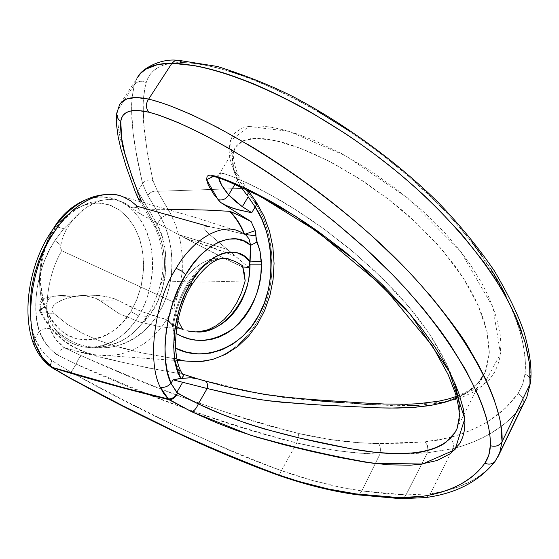 <?xml version="1.0" encoding="UTF-8"?>
<svg xmlns="http://www.w3.org/2000/svg" width="559" height="559" viewBox="0 0 559 559"><rect width="100%" height="100%" fill="white"/><g stroke="black" fill="none" stroke-linecap="round" stroke-linejoin="round"><path stroke-width="0.42" stroke-dasharray="2.79 2.1" d="M245.939 234.99L243.997 233.795L244.185 234.277L227.01 230.084L209.988 226.863L206.215 226.535L204.245 227.038L204.042 228.407L207.822 233.033L227.492 249.489L178.587 234.654L227.674 259.984L241.858 266.713L242.501 265.672L241.858 266.713L242.906 267.027L220.588 256.518L184.84 237.987L210.114 246.638L235.458 256.148L227.492 249.489L248.496 267.335L235.458 256.148L184.84 237.987L159.853 224.599L178.587 234.654L227.492 249.489L207.822 233.033L204.042 228.407L204.007 227.338L206.215 226.535L209.988 226.863L227.01 230.084L244.779 234.438L240.594 232.027L193.568 216.913L123.071 196.817L130.988 201.002L137.304 206.313L131.421 207.522L134.104 209.716L140.365 214.006L159.853 224.599L138.339 212.776L125.677 203.532L116.873 200.129L124.517 202.91L131.421 207.522L137.304 206.313L138.003 207.172L132.099 208.095L138.003 207.172L140.365 214.006L139.464 210.191L137.304 206.313L209.988 226.863M451.721 436.977L437.99 440.15L425.203 441.82L402.669 443.231L378.646 443.525L359.458 442.749L329.51 439.43L298.806 433.525L270.696 426.314L242.948 418.076L188.551 399.371C164.758 390.881 129.017 376.319 81.328 355.692L64.76 347.929L119.787 361.708L149.351 368.164L180.319 373.782L176.309 366.935L173.409 358.508L142.098 352.939L111.562 344.966L96.518 339.62L81.621 332.857L67.066 324.136L53.706 313.354L52.218 311.356L51.861 308.994L53.699 305.396L56.648 302.859L60.002 300.924L67.283 298.171L78.26 296.025L88.455 295.124L98.81 295.473L109.208 297.206L114.309 298.744L141.224 311.398L165.576 319.273L173.066 324.961L181.151 329.006L172.445 324.828L165.576 319.273L169.475 321.935L172.347 326.002C174.597 311.118 179.355 297.493 186.629 285.125L187.551 285.411C180.026 298.226 175.205 312.327 173.08 327.714L172.347 326.002C174.597 311.118 179.355 297.493 186.629 285.125C192.366 275.559 198.962 268.264 206.432 263.247C212.343 259.502 217.905 257.748 223.111 257.992L226.695 258.558L219.505 257.825L215.886 258.076L208.57 259.886L201.359 263.401L194.469 268.544L188.048 275.266L182.444 283.21L173.982 302.286L61.832 250.767L60.672 248.266L60.763 245.149L62.874 236.925L66.36 229.386L55.013 226.367L66.36 229.386L72.824 219.987L86.24 207.501L100.508 200.562L108.795 199.318L116.873 200.129L108.795 199.318L100.508 200.562C82.578 202.085 66.158 213.811 51.246 235.73C32.017 263.296 24.365 312.069 34.854 338.391L33.072 342.688L34.854 338.391L39.319 331.41C30.85 307.303 38.019 264.896 54.908 240.468L63.419 229.134L72.824 219.987L66.36 229.386L62.874 236.925L60.763 245.149L54.908 240.468L60.763 245.149L60.672 248.266L61.832 250.767C48.36 272.862 43.197 307.953 50.198 328.664L55.446 339.061L64.753 347.922L62.524 348.467L60.54 349.997L57.088 354.832L76.101 364.133L147.632 393.997M193.959 331.906L196.663 331.927L188.537 331.138L181.151 329.006L188.537 331.138L194.336 331.885L191.423 331.648L198.641 331.857M147.688 394.018L184.952 408.259C222.133 422.178 259.411 433.742 296.801 442.945L281.401 470.657C261.619 463.551 243.654 456.5 227.499 449.499L174.911 425.602L122.938 399.727L71.133 372.28L76.101 364.133C78.022 359.479 79.769 356.663 81.328 355.692L64.76 347.929C100.795 357.977 139.317 366.599 180.319 373.782L176.441 367.221L173.409 358.508L174.31 358.619L177.175 367.032L181.144 373.88L180.312 373.775L181.144 373.88L175.114 361.519L174.31 358.619L176.232 358.333L176.399 356.467L173.08 327.714C175.205 312.327 180.026 298.226 187.551 285.411L186.629 285.125C192.366 275.559 198.962 268.264 206.432 263.247C212.343 259.502 217.905 257.748 223.111 257.992L215.886 258.076L208.57 259.886L201.359 263.401L194.469 268.544L188.09 275.217L182.444 283.21L177.678 292.343L173.982 302.286L61.832 250.767C48.36 272.862 43.197 307.953 50.198 328.664C46.299 327.951 42.673 328.867 39.319 331.41L36.95 321.146L35.825 309.972L35.979 298.185L37.418 286.068L40.122 273.931L44.007 262.087L48.975 250.837L54.908 240.468L63.419 229.134L79.35 213.098L86.24 207.501L93.346 203.301L100.508 200.562L94.15 201.443L87.679 203.392L81.181 206.383L74.738 210.408L68.436 215.411L60.274 223.684M226.102 258.489C212.504 257.371 199.654 266.35 187.551 285.411L194.434 275.517L202.274 267.37C210.743 260.354 218.681 257.399 226.102 258.489M128.263 165.254L123.113 148.736C118.753 134.509 117.013 121.562 117.9 109.885L134.314 84.793L132.238 96.33L131.575 110.78L133.126 133.245L137.137 158.574L142.559 183.645L147.758 195.461L161.083 217.884L157.142 224.243L162.075 236.702L165.08 249.985L166.072 263.68L165.017 277.362L161.956 290.603L156.974 302.985L150.217 314.123L137.13 329.097L131.91 333.933L126.278 338.09L120.29 341.528L114.001 344.19L107.482 346.056L100.809 347.083L94.052 347.251L104.149 347.803L114.155 346.601L123.86 343.694L133.084 339.173L141.644 333.143L149.379 325.75L156.157 317.149L161.844 307.506L166.351 297.032L169.601 285.915L171.529 274.364L172.116 262.611L171.34 250.865L169.216 239.357L165.778 228.289L161.083 217.884L165.939 215.005L170.6 213.741L176.043 226.039L180.047 239.874L182.241 254.876L182.346 270.507L180.243 286.11L175.987 301.008L169.831 314.584L162.145 326.372L153.404 336.113L143.887 343.841L132.972 350.004L120.751 354.168L107.608 355.845L94.087 354.685C70.448 348.753 52.93 334.778 41.527 312.761L40.199 312.25C39.885 310.902 41.345 309.239 44.587 307.254L48.857 318.106L54.328 328.419C65.92 340.172 79.161 346.454 94.052 347.251C114.993 351.08 145.899 338.971 161.844 307.506C177.692 276.006 172.626 238.288 161.083 217.884L154.927 227.499L156.429 228.009C164.276 244.618 166.372 262.178 162.718 280.702C166.372 262.178 164.276 244.618 156.429 228.009L154.927 227.499L157.142 224.243C173.535 253.01 165.862 303.775 141.881 323.647L147.003 316.338L151.755 307.806L155.723 298.758L161.474 282.218L162.718 280.702L182.618 281.792L203.085 282.071L245.163 280.918L203.085 282.071L182.618 281.792L162.718 280.702L160.601 284.503L155.723 298.758L151.755 307.806L147.003 316.338L138.639 315.926L130.827 311.468L136.92 299.338L141.35 285.188L143.509 269.787L143.027 254.247L139.925 239.762L134.607 227.324L127.725 217.507L119.277 209.932L108.921 204.748L97.168 202.84L84.87 204.741L73.04 210.366L62.608 219.058L54.167 229.763L47.829 241.579L43.295 254.645L40.744 268.411L40.297 282.295L41.967 295.718L45.656 308.114L51.204 318.986L58.353 327.902L66.787 334.541L76.157 338.67L86.072 340.193L96.141 339.082L106 335.442L115.273 329.447L123.644 321.348L130.827 311.468L136.578 300.176L140.7 287.864L143.076 274.979L143.607 261.961L142.272 249.265L139.107 237.337L134.209 226.619L127.725 217.507L119.871 210.352L110.92 205.46L101.179 203.064L91.026 203.308L80.838 206.222L71.028 211.742L62.014 219.687L54.167 229.763L54.803 226.311L54.167 229.763C34.56 256.427 37.125 310.077 58.353 327.902C77.345 349.487 115.762 339.62 130.827 311.468L138.639 315.926L134.453 322.187L129.604 328.133L124.119 333.59L118.054 338.37L111.486 342.297L104.54 345.21L97.378 346.992L90.16 347.565L83.06 346.915L76.248 345.078L69.875 342.164L64.047 338.3L58.849 333.66L54.328 328.419L51.456 323.312L48.857 318.106L42.358 300.679L41.583 299.876C36.726 274.86 40.625 251.152 53.287 228.743C40.625 251.152 36.726 274.86 41.583 299.876L44.385 298.199L57.947 295.711L68.17 294.928L78.686 295.103L85.855 295.872L94.932 298.01L97.671 299.142L119.004 313.613L139.491 322.005L160.23 326.77L181.151 329.006L173.066 324.961L165.576 319.273L168.07 320.67L171.04 323.836L173.08 327.714L173.912 332.018L175.938 333.283L173.912 332.018L175.701 350.13M177.923 320.454L175.295 311.719L173.982 302.286L174.939 309.959L177.923 320.461M138.639 315.926L142.845 308.163L146.493 299.505L149.414 290.079L151.461 280.08L152.516 269.752L152.495 259.376L151.398 249.258L149.274 239.678L146.22 230.874L142.391 223.027L137.947 216.249L133.014 210.526L127.312 205.558L120.821 201.506C109.627 195.769 97.511 195.384 84.472 200.339C110.745 190.346 134.516 204.727 145.081 228.268C157.47 253.632 153.18 293.573 138.639 315.926L147.003 316.338L141.881 323.647C135.956 331.242 128.759 337.203 120.29 341.528L107.482 346.056L94.052 347.251L85.827 346.294L79.881 344.763L72.929 342.017L63.16 336.176L54.328 328.419C62.643 339.655 73.872 346.014 88.015 347.495C109.823 346.615 126.697 336.092 138.639 315.926M191.604 284.999L189.201 285.733L187.551 285.411L189.201 285.733L191.604 284.999M355.901 493.89L377.912 496.343M228.205 211.211L192.408 209.562L146.451 209.255L143.691 207.459L143.02 206.117L144.138 207.983L146.213 209.213L156.429 228.009L146.458 209.255L141.672 201.932L146.451 209.248L167.588 209.262M476.219 390.692L489.754 379.184L494.317 372.65L497.706 365.39L499.907 357.425L500.948 344.085L500.116 334.254L496.651 318.406L492.87 307.073L487.888 295.18L481.753 283.043L470.35 264.589L461.252 252.172L445.754 233.893L434.364 222.063L422.185 210.533L396.142 188.886L368.982 169.782L341.78 153.704L315.821 141.141L297.737 134.153L281.422 129.339L271.555 127.284L262.646 126.152L254.771 125.915L247.986 126.572L242.271 128.137L235.556 132.301L232.341 136.333L230.217 141.217L229.05 149.959L229.651 156.632L231.349 163.801L234.13 171.389L238.56 179.649L244.933 188.313L157.547 191.29L152.942 180.592L147.897 155.709L144.264 130.575L143.097 105.77C143.404 96.197 144.446 88.469 146.213 82.592L148.016 77.967L150.616 73.893L154.018 70.371L158.239 67.443L163.242 65.165L170.754 63.251L182.625 62.545L193.239 63.314L204.538 65.026L216.529 67.646L229.211 71.175M242.599 75.619L256.7 80.992L278.717 90.663L301.441 102.136L316.932 110.794M348.376 130.401L379.184 152.39L408.86 176.56L436.425 202.267L449.087 215.439L460.965 228.806L472.02 242.354M482.124 255.952L491.13 269.396M505.937 295.725L511.555 307.967M511.569 307.995L516.621 320.915L520.373 332.696L523.091 343.883L525.222 359.591L524.992 374.034L522.686 384.396L518.088 393.48L505.483 408.147L487.42 421.717C477.239 427.894 465.347 432.98 451.735 436.977M182.828 374.341L199.318 379.407L181.144 373.88M205.572 381.091L229.826 387.66L256.455 393.347L284.21 397.561L312.355 400.398M340.676 402.55L354.49 403.514M368.067 404.381L407.085 405.617M419.124 405.212L441.631 402.732L451.798 400.565L461.182 397.735L476.212 390.692M180.543 328.937L172.445 324.828L164.947 319.077L152.887 315.562L141.224 311.398L130.002 306.556L119.249 300.98L100.306 300.833L119.004 313.613L139.491 322.005L160.23 326.77L180.543 328.937M78.26 296.025L57.947 295.711L75.081 296.501L88.455 295.124L98.81 295.473L109.208 297.206L114.309 298.744L119.249 300.98L100.306 300.833L94.932 298.01L84.053 295.62L73.39 294.886L57.947 295.711L78.26 296.025M50.429 232.942L51.246 235.73L56.606 228.156M183.331 375.83L183.226 375.033M40.863 311.251L39.535 310.776C39.507 309.707 41.17 308.449 44.503 307.003L44.587 307.254C41.345 309.239 39.885 310.902 40.199 312.25L41.527 312.761L40.863 311.251C39.465 306.325 40.639 301.972 44.385 298.199L41.583 299.876L42.358 300.679L44.503 307.003C41.17 308.449 39.507 309.707 39.535 310.776L40.863 311.251L41.527 312.761L47.634 313.061C45.048 306.702 46.097 301.273 50.778 296.752L44.385 298.199L42.093 300.952L40.639 304.243L40.199 307.792L40.863 311.251M75.081 296.501L56.48 295.886L50.778 296.752C46.097 301.273 45.048 306.702 47.634 313.061L53.706 313.354L52.218 311.356L51.861 308.994L53.699 305.396L56.648 302.859L63.565 299.393L75.081 296.501M249.034 238.889L245.052 234.438L240.594 232.027M459.659 403.829L459.624 419.697L457.136 428.355L485.212 371.952L486.651 368.241L489.335 352.184L487.392 333.346L484.723 323.067L480.943 312.215L476.023 300.833L470.035 289.227L462.985 277.509L454.851 265.707L435.657 242.375L413.38 220.141C407.259 214.432 399.077 207.564 388.854 199.521L363.322 181.277L334.212 163.906L313.41 153.697C295.809 146.165 281.967 141.574 271.884 139.925L263.527 138.674L251.005 138.569L242.208 141.085L236.73 145.564L234.983 148.226L232.844 154.598L233.033 166.456L237.372 180.333L234.997 184.274L237.372 180.333L240.873 186.867M457.143 428.355L460.218 411.27L456.633 389.721L446.69 364.202L430.709 336.001L409.034 307.003L382.901 278.794L353.889 252.416L324.059 229.05L295.327 209.513L269.445 194.273L248.126 183.499L232.46 176.553L222.978 173.367L218.821 174.757L218.702 177.832L218.604 175.708L219.275 174.045L220.784 173.283L223.16 173.402L230.72 175.903L242.501 180.927C250.383 184.218 262.178 190.242 277.886 198.99C291.106 206.425 306.5 216.445 324.066 229.057L348.858 248.238L373.188 269.494L396.128 292.413C401.467 297.982 408.245 305.899 416.448 316.149C425.175 327.686 430.835 335.7 433.421 340.186L440.38 351.953L446.341 363.483L451.288 374.607L455.159 385.039M456.354 396.422C464.599 392.872 469.301 390.496 470.461 389.316L477.931 383.02L485.212 371.952C479.908 383.6 470.447 392.334 456.822 398.141L468.03 392.055L479.419 381.601L485.212 371.952L489.293 353.449L486.889 331.089L478.148 305.5L463.243 277.914L442.442 250.062L416.832 223.334L387.932 198.801L357.543 177.545L327.665 160.482L299.848 148.1L275.866 140.756L256.665 138.255L243.109 140.651L234.99 148.254C230.923 156.213 231.712 166.903 237.372 180.333L238.239 177.853L238.029 175.191L237.687 174.366L234.13 171.389L230.336 140.84L248.909 126.411L288.968 131.358L345.637 155.793L407.525 197.893L460.588 251.319L492.87 307.073L500.48 353.791L483.249 385.668L444.615 402.173L390.839 405.457C349.738 403.528 307.562 399.944 264.309 394.703L199.318 379.407M444.216 491.165L430.381 493.835L452.888 448.681C466.451 445.062 478.735 440.143 489.733 433.91L501.22 426.461L508.019 420.997L515.873 413.269L522.826 404.443L496.022 459.917C489.237 469.183 480.272 476.596 469.141 482.165L457.038 487.343L444.405 491.116M120.43 103.499L137.158 77.932L134.314 84.793L117.9 109.885L117.516 114.826L118.138 125.523L120.136 136.913L124.874 154.738L130.932 172.955L137.78 191.22L137.116 196.461L137.78 191.22L143.761 201.268L142.866 203.742L143.02 206.117L142.866 203.742L143.761 201.268L157.142 224.243L137.78 191.22L142.559 183.645L137.78 191.22L128.304 165.387M30.298 314.542L31.856 327.029L34.854 338.391L39.319 331.41L46.131 344.064L51.155 349.724L57.088 354.832L76.101 364.133C147.716 396.757 221.28 423.03 296.801 442.945C325.785 449.855 353.498 453.594 379.924 454.16L427.446 452.797L452.888 448.681L429.717 495.008L430.381 493.835L405.995 494.911L427.446 452.797L427.956 450.498L427.446 452.797L452.888 448.681C454.09 444.971 453.3 441.505 450.526 438.298L449.646 437.564L425.203 441.82L427.418 445.46L427.956 450.498L427.418 445.46L425.203 441.82L378.646 443.525C380.427 446.306 380.854 449.855 379.924 454.16C380.854 449.855 380.427 446.306 378.646 443.525C353.239 443.252 326.631 439.919 298.806 433.525L296.801 442.945L298.806 433.525C224.327 413.995 151.831 388.051 81.328 355.692C79.769 356.663 78.022 359.479 76.101 364.133L71.133 372.28C139.387 410.613 209.471 443.406 281.401 470.657L279.172 475.534L281.401 470.657C309.413 480.523 336.218 487.28 361.806 490.907L359.374 494.345L357.809 494.869L359.374 494.345L361.806 490.907L379.924 454.16L404.436 454.048L427.446 452.797L405.995 494.911L384.606 493.541L361.806 490.907L342.548 487.644L312.278 480.433L281.401 470.657L296.801 442.945L318.134 447.528L339.348 450.945L359.961 453.146L379.924 454.16L361.806 490.907L405.995 494.911L404.031 497.671L401.635 498.719L404.031 497.671L405.995 494.911L430.381 493.835C460.183 489.579 482.068 478.273 496.022 459.917L522.826 404.443C507.46 425.734 484.143 440.485 452.888 448.681C454.09 444.971 453.3 441.505 450.526 438.298L449.646 437.564C480.237 429.235 503.051 414.54 518.088 393.48C522.7 396.282 524.279 399.944 522.826 404.443C524.279 399.944 522.7 396.282 518.088 393.48L522.686 384.403L524.992 374.034C530.267 326.107 487.21 243.717 408.86 176.56C330.844 109.138 235.989 64.019 182.625 62.545L178.433 60.26L176.979 60.232M494.848 401.502L500.654 422.974M402.543 265.28L428.676 293.72M218.73 128.039L247.875 144.425M148.645 99.111L168.769 105.246M119.556 104.812L116.796 112.82L119.577 104.799L120.695 103.156M182.625 62.545C162.285 62.426 150.147 69.113 146.213 82.592L144.718 88.937L143.174 102.297L143.607 123.406L147.262 152.118L152.942 180.592C148.694 179.229 145.235 180.243 142.559 183.645L147.758 195.461L161.083 217.884L165.939 215.005L170.6 213.741L157.554 191.29C153.634 190.605 150.364 191.996 147.758 195.461C150.364 191.996 153.634 190.605 157.554 191.29L170.6 213.741L176.043 226.039L180.047 239.874L182.241 254.876L182.346 270.507L180.243 286.11L175.987 301.008L169.831 314.584L162.145 326.372L153.404 336.113L143.887 343.841L132.972 350.004L120.751 354.168L107.608 355.845L94.087 354.685C70.448 348.753 52.93 334.778 41.527 312.761L53.706 313.354L67.066 324.136L81.621 332.857L96.518 339.62L111.562 344.966L126.753 349.319L142.098 352.939L176.986 359.13L175.575 358.682L176.427 357.536L175.889 351.981M256.539 204.957C268.579 224.299 278.089 260.18 267.447 297.989C256.798 335.98 225.081 361.163 198.927 361.729C224.641 361.233 256.819 336.427 267.621 297.374C278.375 258.482 267.789 221.308 254.687 201.988L244.933 188.313L157.547 191.29L152.942 180.592C148.694 179.229 145.235 180.243 142.559 183.645L135.187 147.723L133.126 133.245L131.819 118.829L131.603 104.722L132.043 97.881L134.314 84.793L137.053 78.099M51.882 360.674L46.327 355.72L41.597 350.353L34.854 338.391C38.159 346.853 43.84 354.28 51.882 360.674L71.133 372.28L51.882 360.674L50.261 364.741L50.722 366.809L50.338 364.265L51.882 360.674L50.617 365.516L51.365 367.291L50.631 364.629L51.882 360.674M426.454 497.426L429.717 495.015L426.454 497.426M69.484 377.94L71.133 372.28L69.484 377.94M57.088 354.832C48.472 348.306 42.547 340.501 39.319 331.41C42.673 328.867 46.299 327.951 50.198 328.664C52.567 336.155 57.263 342.555 64.299 347.859L60.54 349.997L57.088 354.832M521.792 332.256C528.716 351.904 531.455 369.226 529.988 384.236M530.673 381.986C530.68 378.184 528.786 375.536 524.992 374.034L528.213 375.941L530.33 379.086M146.213 82.592C141.413 80.279 137.444 81.013 134.314 84.793C137.444 81.013 141.413 80.279 146.213 82.592M192.617 384.816L202.582 387.387M256.609 202.651L254.687 201.988L244.982 188.327L247.413 189.571L244.94 188.32L239.343 180.857L234.13 171.389L237.687 174.366L238.288 177.406L237.372 180.333L240.866 186.86M181.794 373.894L182.891 374.404M182.926 374.446L183.198 374.942M243.228 217.395L241.257 216.41M199.863 331.739L191.423 331.648L188.537 331.138M524.887 401.103L522.826 404.443L524.901 401.076M497.531 457.611L496.022 459.917L497.531 457.611M120.821 201.506L124.978 203.148M115.846 194.853L123.071 196.817M159.098 289.108C165.492 267.768 164.101 247.232 154.927 227.499L143.691 207.459M41.632 299.799C39.039 302.538 38.34 306.199 39.535 310.776L40.199 312.25C53.112 335.659 71.077 349.808 94.087 354.685L177.308 360.569M168.112 320.705L176.763 326.77M76.604 294.984L94.471 295.173M218.821 174.785L234.983 148.226C232.041 151.775 232.942 160.489 237.687 174.366L247.267 189.417M139.436 201.317L144.089 207.941M138.569 75.807L137.179 77.904M247.385 189.543L247.798 190.088M181.975 373.901L182.695 374.132M196.628 378.485L198.172 378.946M218.828 174.764L216.123 177.014M88.015 347.495L93.695 347.237"/><path stroke-width="0.84" d="M228.205 211.211L229.588 211.316C235.681 217.521 240.489 225.018 243.997 233.795C240.489 225.018 235.681 217.521 229.588 211.316L207.808 210.107L167.588 209.262M241.257 216.41L230.063 211.4C236.191 217.668 241.006 225.235 244.507 234.102C241.006 225.235 236.191 217.668 230.063 211.4L238.546 215.089L251.124 221.595L220.714 202.526L213.831 194.315L208.304 185.106L206.648 179.83L207.061 176.434L208.444 175.316L210.778 175.1L218.59 177.091L231.049 181.871L247.951 189.438L268.599 200.122L280.164 206.732L304.795 222.244L317.764 231.181L344.225 251.138L370.247 273.316L382.859 285.167L406.141 309.567L421.703 328.412L435.105 347.216L442.728 359.514L449.303 371.574L454.802 383.208L459.114 394.102L463.383 409.069L464.927 422.408L464.417 430.248L462.691 437.271L459.764 443.539L450.484 453.622L436.998 460.532L419.844 464.368L410.075 465.193L388.351 464.822L364.482 462.041L338.712 457.339L311.768 451.448L284.028 444.747L256.343 437.033L236.024 430.276L216.487 422.758L191.611 411.717L168.888 399.657L121.457 387.541L52.364 367.675L69.938 377.968L121.471 405.093L173.157 430.675C195.154 441.044 212.595 448.912 225.48 454.278L252.025 465.088L279.102 475.087L298.834 481.432L328.084 488.957L355.901 493.89L357.257 494.799L355.901 493.89C331.522 490.578 305.92 484.311 279.102 475.087L279.172 475.534L279.102 475.087C207.543 448.269 137.821 415.896 69.938 377.968L51.358 367.291L52.364 367.675L42.156 357.082L35.86 345.12C24.386 316.415 32.778 262.884 53.832 232.712C71.175 204.287 102.234 187.461 123.071 196.817L130.729 200.821L137.304 206.313L209.988 226.863M188.537 331.138L195.238 331.899L201.492 331.641L207.899 330.397L214.328 328.098L220.602 324.723L226.57 320.286L232.062 314.885L236.939 308.645L241.097 301.741L244.465 294.376L247.015 286.746L248.769 279.053L249.761 271.471L250.076 264.148L249.684 264.141C252.004 296.06 224.215 334.212 196.663 331.927C224.215 334.212 252.004 296.06 249.684 264.141L250.09 261.912C238.239 243.074 207.186 252.703 191.017 282.575L191.604 284.999L191.017 282.575C173.29 309.225 168.196 360.01 180.969 378.457L182.681 377.514L183.331 375.83L181.927 378.143L173.031 379.82L170.991 383.299L167.455 372.308L165.422 359.71L164.975 345.902L166.156 331.312L168.923 316.415L173.199 301.706L178.845 287.661L185.665 274.755C203.42 242.886 235.311 229.707 250.642 245.317L249.014 238.847L245.939 234.99M226.695 258.558L235.5 261.549L242.501 265.672L245.163 280.918L241.684 292.147L245.163 280.918L244.276 273.072L242.501 265.672L235.5 261.549L226.695 258.558M53.287 228.743L54.803 226.311L53.287 228.743M182.681 329.44L177.923 320.454L182.681 329.44M84.472 200.339C72.223 205.81 62.335 214.467 54.803 226.311C62.335 214.467 72.223 205.81 84.472 200.339M457.136 428.355L455.012 432.491L446.019 442.225C443.504 444.335 439.171 446.571 433.022 448.933C425.644 451.197 420.151 452.455 416.539 452.713L397.016 453.754L375.131 452.329L351.227 448.828L299.666 438.046L264.358 428.963L246.938 423.519L221.958 414.261L198.312 403.891L177.566 393.256L170.991 383.299C158.875 359.381 166.065 304.599 185.665 274.755L181.64 271.024L176.162 268.313C193.421 238.12 222.873 221.986 240.594 232.027C222.873 221.986 193.421 238.12 176.162 268.313L181.64 271.024L185.665 274.755L193.295 263.548L201.589 254.163L210.282 246.868L219.1 241.837L227.786 239.175L236.08 238.91L243.766 240.992L250.642 245.317L250.09 261.912L244.353 256.35L237.652 252.996L230.196 252.011L222.23 253.5L214.034 257.44L205.894 263.743L198.124 272.219L191.017 282.575L184.924 294.265L179.984 306.996L176.385 320.3L174.254 333.681L173.667 346.643L174.632 358.696L177.105 369.429L180.969 378.457L173.031 379.82L207.158 388.512L198.312 403.891L187.279 398.525L176.763 392.425L182.73 382.195L176.763 392.425L170.991 383.299L173.031 379.82L192.617 384.816M248.21 196.789L255.135 206.956L251.76 212.665L242.313 206.69L248.21 196.789L242.313 206.69L234.452 200.583L228.624 194.867L221.839 185.476L218.702 177.832C219.352 181.948 222.664 187.621 228.624 194.867L234.997 184.274L228.624 194.867C226.081 199.102 222.566 200.702 218.073 199.654L220.714 202.526L228.275 206.509L236.066 209.192L247.847 211.924L251.76 212.665L255.135 206.956L261.717 218.939L266.671 232.076L269.871 246.023L271.262 260.431L270.808 274.923L268.523 289.143L264.456 302.733L258.698 315.346L251.389 326.645L242.704 336.322L232.837 344.113L222.042 349.766L210.596 353.099L198.808 353.98L186.999 352.324L175.596 348.194C203.93 363.294 243.144 346.629 258.726 315.297C276.237 285.551 274.63 234.815 255.135 206.956L256.714 204.538L256.609 202.651L256.714 204.538L255.135 206.956L248.21 196.789M249.034 238.889L250.642 245.317L249.684 264.141L248.496 267.335L242.906 267.027L248.496 267.335L249.684 264.141L250.076 264.148L248.769 279.053L247.015 286.746L244.465 294.376L241.097 301.741L236.946 308.645L232.062 314.885L226.57 320.286L220.602 324.723L214.328 328.098L207.899 330.397L201.492 331.641L195.238 331.899L187.558 330.921M30.298 314.542L30.235 301.259L31.681 287.543L34.602 273.756L38.92 260.284L44.524 247.497L51.246 235.73L50.387 233.012L53.832 232.712L50.387 233.012C29.361 264.882 21.885 311.712 33.198 343.051L35.86 345.12C24.386 316.415 32.778 262.884 53.832 232.712C77.254 196.475 107.656 189.592 123.071 196.817M377.912 496.343L398.525 497.594L410.641 497.503L421.619 496.448C435.894 494.296 448.402 490.453 459.149 484.939C469.721 479.587 478.294 472.327 484.877 463.152L488.783 455.131L490.327 445.691L490.054 436.907L488.692 427.474L486.26 417.384L482.759 406.617L478.176 395.115L465.808 370.121L449.478 343.554L439.814 329.852L423.449 308.924L405.282 288.123L392.264 274.399L364.209 247.357L334.422 221.602L303.886 197.739L273.141 175.959L258.167 166.128L229.414 148.638L202.568 134.076L178.733 122.812L158.078 114.881L148.89 112.212L137.388 110.43L132.728 110.605L128.78 111.486L125.607 113.037L123.218 115.21L121.61 117.984L120.779 121.324L121.68 139.212C122.449 144.187 124.021 150.818 126.397 159.119L133.196 179.809L141.672 201.932L141.106 200.639L137.479 197.383L137.116 196.461L137.479 197.383L141.106 200.639L132.127 176.826L124.776 153.313L121.261 136.494L120.492 126.103L120.779 121.324C118.005 119.521 116.656 116.873 116.726 113.372L116.796 112.82L116.726 113.372C116.656 116.873 118.005 119.521 120.779 121.324C122.114 111.283 131.484 108.243 148.89 112.212C145.668 108.104 145.585 103.736 148.645 99.111L171.927 63.265L148.645 99.111C133.245 95.882 123.546 97.783 119.556 104.812L116.726 113.372L116.363 119.207L116.558 125.034L118.145 136.808L120.856 148.785L126.313 166.994L135.117 191.339L139.436 201.317M229.211 71.175L242.599 75.619M316.932 110.794L348.376 130.401M472.02 242.354L482.124 255.952M491.13 269.396L499.061 282.665L505.937 295.725M181.144 373.88L181.794 373.894M199.318 379.407L205.09 380.959C207.137 381.699 207.829 384.222 207.158 388.512L231.552 394.34L257.224 399.147L270.535 401.027L310.909 404.52L377.032 407.811L389.525 408.084L412.954 407.469L434.301 404.821L452.755 399.783L456.822 398.141L444.153 402.55L429.871 405.589L414.072 407.392L397.204 408.077L379.233 407.881L321.551 405.114L281.911 402.277L262.388 399.923L243.284 396.715L207.158 388.512C207.829 384.222 207.137 381.699 205.09 380.959L195.035 378.15L190.5 377.751L180.969 378.457L190.864 377.758L198.172 378.946M312.355 400.398L340.676 402.55M354.49 403.514L368.067 404.381M407.085 405.617L419.124 405.212M198.641 331.857L208.325 329.663L216.48 325.541L224.145 319.475L231.007 311.733L236.939 302.489L241.684 292.147L236.939 302.489L231.007 311.733L224.145 319.475L216.48 325.541L208.325 329.663L199.863 331.739M33.072 342.688L33.198 343.051L33.072 342.688M183.198 374.942L182.926 374.446M243.228 217.395L251.124 221.595L255.246 230.643L244.793 234.277L255.246 230.643L255.84 235.849L245.052 234.438L255.84 235.849L257.105 242.012L250.642 245.317L257.105 242.012L259.788 250.02L261.228 260.026L261.305 261.486L250.09 261.912L261.305 261.486L261.367 264.169L260.899 273.728L259.481 283.147L257.147 292.273L253.926 300.966L249.859 309.092L245.01 316.513L239.448 323.123L233.257 328.79L226.521 333.437L219.352 336.958L211.854 339.299L204.154 340.389L196.384 340.214L188.662 338.747L181.123 336.008L175.938 333.283C193.861 344.281 213.37 342.45 234.466 327.798C252.947 308.959 261.912 287.745 261.367 264.169L250.076 264.148L261.367 264.169L260.075 251.417L256.029 239.063L255.861 233.18L255.246 230.643L251.124 221.595L220.714 202.526L224.445 204.734L232.16 207.969L239.993 210.226L251.76 212.665L242.313 206.69L228.624 194.867C226.081 199.102 222.566 200.702 218.073 199.654L206.606 179.628L214.719 175.847L245.289 188.173L295.753 216.333L355.44 260.347L410.76 314.899L449.303 371.574L464.774 418.768L454.998 449.716L422.471 464.012L373.251 463.285C334.261 456.689 293.328 447.319 250.46 435.181L191.611 411.717C194.204 411.033 196.44 408.426 198.312 403.891L207.158 388.512L202.582 387.387M457.143 428.355C445.796 453.789 405.673 458.226 355.517 449.562C305.13 440.548 244.919 426.685 198.312 403.891C196.44 408.426 194.204 411.033 191.611 411.717L168.203 398.979C171.858 399.028 174.981 397.121 177.566 393.256C175.414 397.645 172.521 399.783 168.888 399.657C172.535 399.818 175.428 397.68 177.566 393.256C174.988 397.149 171.865 399.056 168.203 398.979C127.235 389.015 88.49 378.45 51.973 367.277L52.364 367.675C88.937 378.904 127.78 389.567 168.888 399.657L160.244 387.219C164.402 387.841 167.986 386.528 170.991 383.299C167.986 386.528 164.402 387.841 160.244 387.219C146.758 361.135 154.557 300.959 176.162 268.313C154.557 300.959 146.758 361.135 160.244 387.219L163.64 393.438L168.203 398.979L123.015 387.562L51.973 367.277C44.245 361.009 38.871 353.623 35.86 345.12L33.198 343.051C37.16 353.204 43.099 361.198 51.023 367.046L51.735 367.529M455.159 385.039L459.659 403.829M500.654 422.974L502.045 441.722L529.988 384.236L529.639 364.189L524.88 341.78L515.684 316.89L509.431 303.684L502.108 290.205L493.709 276.502L484.213 262.625L461.979 234.577L436.251 207.144C428.522 199.409 418.908 190.549 407.406 180.557C401.271 175.093 390.923 166.757 376.361 155.563C362.931 145.585 352.205 138.01 344.183 132.825L311.363 112.583C305.06 108.795 294.39 103.122 279.353 95.568C265.595 89.007 255.351 84.451 248.636 81.907C237.079 77.387 227.562 74.04 220.092 71.88C209.744 68.862 201.233 66.794 194.546 65.669L171.927 63.265L157.694 64.516L145.724 69.218L140.554 73.446L137.158 77.932C142.971 68.1 154.57 63.209 171.927 63.265C218.848 64.355 296.508 97.238 370.1 150.895C443.755 204.524 502.59 275.482 521.792 332.256M428.676 293.72C450.351 320.195 464.187 339.103 470.175 350.451L477.917 363.958L484.632 377.08L490.299 389.672L494.848 401.502M247.875 144.425C267.593 156.08 288.556 170.02 310.769 186.224C330.851 200.842 351.758 217.891 373.475 237.372L402.543 265.28M168.769 105.246L192.079 114.902L218.73 128.039M120.695 103.156L126.816 98.936L136.186 97.518L148.645 99.111C145.585 103.736 145.668 108.104 148.89 112.212C194.259 124.112 285.258 176.043 364.209 247.357C443.07 318.344 491.969 402.04 490.327 445.691C495.477 447.116 499.39 445.796 502.045 441.722C504.477 396.813 455.494 310.699 373.475 237.372C291.553 163.745 196.433 110.584 148.645 99.111M60.274 223.684L56.606 228.156M177.308 360.569L184.847 360.995L176.986 359.13L184.847 360.995L198.927 361.729L184.847 360.995L198.857 361.736L212.623 359.444L225.71 354.28L237.736 346.489L248.392 336.364L257.44 324.241L264.666 310.476L269.92 295.466L273.078 279.619L274.078 263.345L272.883 247.085L269.522 231.265L264.058 216.319L256.609 202.651L254.687 201.988L256.539 204.957M240.873 186.867L247.253 195.517L248.196 193.023L247.253 195.517L240.866 186.86M529.988 384.236L526.802 397.163L530.673 381.986L529.988 384.236L502.045 441.722C499.39 445.796 495.477 447.116 490.327 445.691C490.082 452.462 488.266 458.282 484.877 463.152C488.671 464.836 492.025 464.312 494.939 461.573L495.756 460.434L494.939 461.573C492.025 464.312 488.671 464.836 484.877 463.152C471.67 481.096 450.582 492.193 421.619 496.448L425.189 497.615L426.454 497.426L425.189 497.615L421.619 496.448L398.525 497.594L355.901 493.89M401.635 498.719L398.525 497.594L401.635 498.719M530.33 379.086L530.673 381.986C531.644 369.45 530.861 356.069 523.937 331.864C518.123 314.752 508.229 294.376 494.261 270.745C478.539 247.728 459.91 225.011 438.375 202.596C396.96 161.733 344.051 123.553 294.921 97.622C272.911 86.289 247.092 75.905 217.486 66.479L177.895 60.211L174.75 60.861L171.927 63.265L174.275 61.12L177.357 60.204L178.433 60.26L182.625 62.545M175.701 350.13L175.889 351.981M247.77 190.074L248.196 193.023L247.77 190.074M183.226 375.033L183.331 375.83M502.045 441.722L499.522 453.608L497.531 457.611L499.515 453.615L502.045 441.722M240.594 232.027L245.52 234.738M229.7 259.32C218.911 255.204 206.215 263.771 191.604 284.999C173.618 313.361 171.005 358.745 182.842 374.355M50.429 232.942C69.658 204.678 91.459 191.982 115.846 194.853M176.763 326.77L182.164 329.265M120.43 103.499L119.542 104.847M51.714 367.515L69.63 378.017C133.95 412.388 201.603 447.689 279.116 475.52C306.304 484.926 332.353 491.354 357.257 494.799L400.761 498.691L425.189 497.615C455.578 493.695 478.825 481.683 494.939 461.573L499.508 453.615M176.979 60.232C160.419 58.443 142.517 68.659 138.569 75.807M205.572 381.091L224.865 386.22L245.045 390.797L265.916 394.535L287.277 397.323L310.741 399.44L360.688 402.808L384.508 404.017L406.931 404.227L418.146 403.724L438.738 401.194L447.962 399.091L456.354 396.422M247.798 190.088L256.609 202.651M182.695 374.132L196.628 378.485M216.123 177.014L211.84 176.644C213.643 176.127 215.914 176.672 227.953 181.34L260.082 196.237L317.414 231.664L383.264 286.662L432.435 345.993L448.213 374.733L455.508 393.571C458.08 403.172 459.372 410.739 459.386 416.273L457.143 428.348M530.673 381.986L526.795 397.156L499.529 453.573"/></g></svg>
